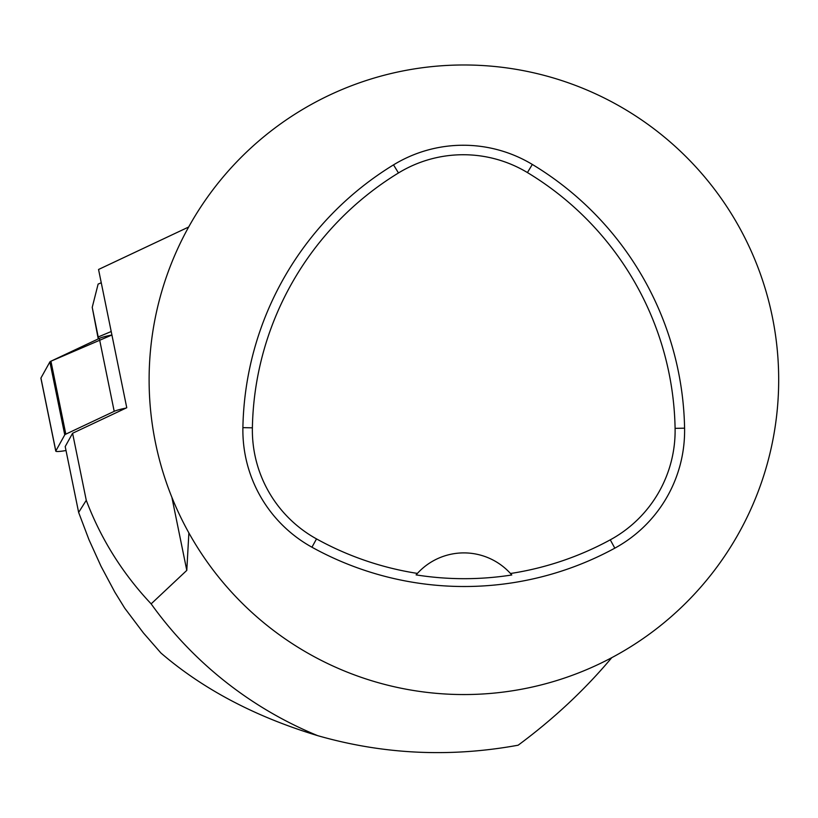 <?xml version="1.0" encoding="UTF-8"?>
<svg xmlns="http://www.w3.org/2000/svg" width="818" height="818" viewBox="0 0 818 818"><rect width="100%" height="100%" fill="white"/><g stroke="black" fill="none" stroke-linecap="round" stroke-linejoin="round"><path stroke-width="1.23" d="M611.772 657.662C584.778 689.819 553.561 719.002 518.142 745.208C450.053 757.621 383.223 754.431 317.67 735.648C255.277 716.762 203.028 689.216 160.921 653.009L143.436 632.958L124.745 608.193L114.755 592.007L101.023 566.26L88.968 539.696L78.64 512.416L86.268 500.319C100.931 539.001 122.557 573.52 151.146 603.868L186.79 570.391L188.876 532.927M188.641 227.026L98.549 269.48L126.759 407.732L72.587 433.264L65.205 446.556L78.64 512.416M72.587 433.264L86.268 500.319M317.67 735.648A384.757 384.757 0 0 1 151.146 603.868M149.111 379.767A314.797 314.797 0 0 1 602.661 97.209A314.797 314.797 0 0 1 656.353 628.878A314.797 314.797 0 0 1 149.111 379.767M242.895 427.65A314.797 314.797 0 0 1 393.519 164.868A133.784 133.784 0 0 1 532.324 164.438A314.797 314.797 0 0 1 684.584 428.172A133.784 133.784 0 0 1 614.819 548.162A314.797 314.797 0 0 1 311.934 547.211A133.784 133.784 0 0 1 242.895 427.65L252.384 427.824A305.298 305.298 0 0 1 398.468 172.966A124.295 124.295 0 0 1 527.426 172.567A305.298 305.298 0 0 1 675.095 428.346A124.295 124.295 0 0 1 610.279 539.829A305.298 305.298 0 0 1 510.483 573.5L511.782 574.982A306.965 306.965 0 0 1 416.096 574.89L417.405 573.408A305.298 305.298 0 0 1 316.525 538.909A124.295 124.295 0 0 1 252.384 427.824M417.405 573.408A62.955 62.955 0 0 1 510.483 573.5M416.526 574.4A62.955 62.955 0 0 1 417.047 573.807M510.831 573.899A62.955 62.955 0 0 1 511.362 574.492M98.242 338.908L92.23 307.333L98.119 284.091L101.258 282.772M92.23 307.333L98.549 338.764M98.272 336.944L111.207 331.525M40.992 378.315A12.495 1.472 -11.5 0 1 40.9 378.182A12.495 1.472 -11.5 0 1 40.931 378.028L49.878 361.924A12.495 1.472 -11.5 0 1 50.931 361.208L99.326 338.407A12.495 1.472 -11.5 0 1 111.923 335.002L50.931 361.208L65.818 434.143A12.495 1.472 168.5 0 0 64.755 434.859L55.818 450.963A12.495 1.472 168.5 0 0 55.777 451.127A12.495 1.472 168.5 0 0 66.013 450.514M126.013 408.09A12.495 1.472 168.5 0 0 114.203 411.342L65.818 434.143M55.818 450.963L40.931 378.028L49.878 361.924L64.755 434.859M186.79 570.391L171.882 497.313M398.468 172.966L393.519 164.868M527.426 172.567L532.324 164.438M675.095 428.346L684.584 428.172M610.279 539.829L614.819 548.162M316.525 538.909L311.934 547.211M114.203 411.342L99.326 338.407M55.777 451.127L40.9 378.182"/></g></svg>
